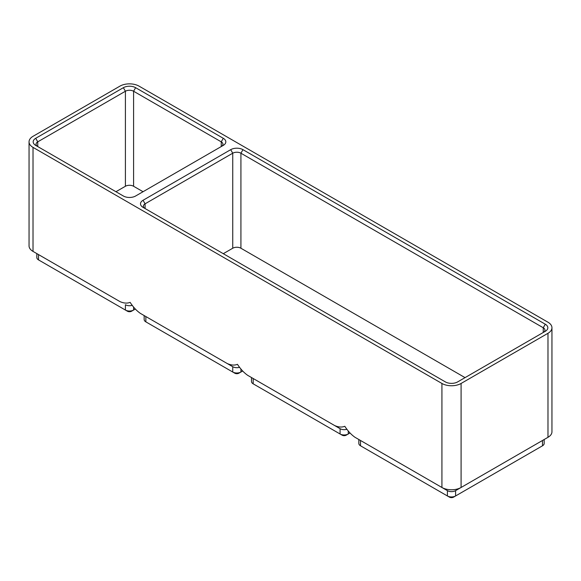 <?xml version="1.0" encoding="UTF-8"?>
<svg xmlns="http://www.w3.org/2000/svg" width="581" height="581" viewBox="0 0 581 581"><rect width="100%" height="100%" fill="white"/><g stroke="black" fill="none" stroke-linecap="round" stroke-linejoin="round"><path stroke-width="0.87" d="M461.089 383.46L547.977 333.291A13.552 7.822 180 0 0 551.95 327.757A13.552 7.822 180 0 0 547.977 322.223L139.077 86.148A13.552 7.822 180 0 0 119.911 86.148L33.023 136.317A13.552 7.822 180 0 0 29.05 141.844A13.552 7.822 180 0 0 33.023 147.378L441.923 383.46A13.552 7.822 180 0 0 461.089 383.46L461.089 487.481L455.591 490.654A5.781 3.341 180 0 1 447.414 490.654L360.525 440.485A5.781 3.341 180 0 1 360.496 440.471L360.525 445.801A5.781 3.341 180 0 1 358.833 443.434L358.833 439.505M551.95 327.757L551.95 431.777A13.552 7.822 180 0 1 547.977 437.311L461.089 487.481A13.552 7.822 180 0 1 441.923 487.481L355.027 437.311C351.207 434.624 347.801 430.949 344.809 426.294C341.81 427.493 338.403 427.231 334.583 425.51L253.185 378.514A5.781 3.341 180 0 1 253.163 378.5M544.179 439.505L544.179 443.434A5.781 3.341 180 0 1 542.487 445.801L455.591 495.963A5.781 3.341 180 0 1 447.414 495.963L362.566 446.978A2.89 1.67 180 0 1 362.559 446.971M441.923 383.46L441.923 487.481L447.414 490.654L447.414 495.963L449.462 497.147A2.89 1.67 180 0 0 453.55 497.147L455.591 495.963L455.591 490.654L542.487 440.485L542.487 445.801L540.439 446.978A2.89 1.67 180 0 1 540.439 446.978L542.487 445.801L540.439 446.978M542.509 440.471A5.781 3.341 180 0 1 542.487 440.485L547.977 437.311L542.487 440.485L547.977 437.311L547.977 333.291M457.639 381.906A8.671 5.011 180 0 1 445.373 381.906L143.042 207.359A8.671 5.011 180 0 1 143.042 200.278L230.701 149.666A8.671 5.011 180 0 1 242.967 149.666L545.298 324.22A8.671 5.011 180 0 1 545.298 331.301L457.639 381.906M35.702 138.307L123.361 87.695A8.671 5.011 180 0 1 135.627 87.695L223.286 138.307A8.671 5.011 180 0 1 223.286 145.388L135.627 196A8.671 5.011 180 0 1 123.361 196L35.702 145.388A8.671 5.011 180 0 1 35.702 138.307L37.75 141.844L125.409 91.239A5.781 3.341 180 0 1 133.586 91.239L221.245 141.844A5.781 3.341 180 0 1 222.937 144.204A5.781 3.341 180 0 1 221.259 146.557L221.245 141.844L223.286 138.307M33.023 147.378L33.023 251.406L119.911 301.568C123.731 303.289 127.137 303.558 130.137 302.36C133.129 307.015 136.535 310.682 140.355 313.37L227.251 363.539C231.071 365.26 234.477 365.529 237.469 364.331C240.461 368.986 243.875 372.653 247.695 375.341L340.081 428.684L340.081 433.992L342.122 435.176A2.89 1.67 180 0 0 346.211 435.176L348.259 433.992A5.781 3.341 180 0 1 340.081 433.992L255.233 385.007A2.89 1.67 180 0 1 255.219 385M135.329 309.041L133.586 310.051A5.781 3.341 180 0 1 125.409 310.051L40.561 261.065A2.89 1.67 180 0 1 40.547 261.058L38.513 259.889A5.781 3.341 180 0 1 36.821 257.528L36.821 253.599M346.951 429.25A5.781 3.341 180 0 1 340.081 428.684M350.009 432.983L348.259 433.992L348.259 430.92M253.185 378.514L247.695 375.341L253.185 378.514L253.185 383.83A5.781 3.341 180 0 1 251.493 381.47L251.493 377.541M119.911 301.568L38.513 254.572A5.781 3.341 180 0 1 38.491 254.558M132.279 305.308A5.781 3.341 180 0 1 125.409 304.742L125.409 310.051L127.45 311.234A2.89 1.67 180 0 0 131.538 311.234L133.586 310.051L131.538 311.234M40.561 261.065L38.513 259.889L38.513 254.572L33.023 251.406A13.552 7.822 180 0 1 29.05 245.872L29.05 141.844M239.619 367.279A5.781 3.341 180 0 1 232.741 366.713L145.853 316.543A5.781 3.341 180 0 1 145.824 316.529M240.919 368.95L240.919 372.022A5.781 3.341 180 0 1 232.741 372.022L234.789 373.205A2.89 1.67 180 0 0 238.878 373.205L242.669 371.012M232.741 366.713L227.251 363.539L232.741 366.713L232.741 372.022L147.894 323.036A2.89 1.67 180 0 1 147.886 323.029L145.853 321.859A5.781 3.341 180 0 1 144.161 319.499L144.161 315.57M145.853 316.543L140.355 313.37L145.853 316.543L145.853 321.859L147.894 323.036M143.042 200.278L145.083 203.815L145.083 208.535A5.781 3.341 180 0 1 143.391 206.175A5.781 3.341 180 0 1 145.083 203.815L232.741 153.21A5.781 3.341 180 0 1 240.919 153.21L543.25 327.757A5.781 3.341 180 0 1 544.949 330.117A5.781 3.341 180 0 1 543.271 332.47M223.286 253.686L232.741 248.232A5.781 3.341 180 0 1 240.919 248.232L465.047 377.628M115.953 191.715L125.409 186.261A5.781 3.341 180 0 1 133.586 186.261L143.042 191.715M37.729 146.557A5.781 3.341 180 0 1 36.051 144.204A5.781 3.341 180 0 1 37.75 141.844L37.75 146.572M441.923 487.481L447.414 490.654M447.414 495.963L449.462 497.147M125.409 310.051L127.45 311.234M253.185 383.83L255.233 385.007L253.185 383.83M545.298 324.22L543.25 327.757L543.25 332.477M133.586 306.979L133.586 310.051M242.967 149.666L240.919 153.21L240.919 248.232M230.701 149.666L232.741 153.21L232.741 248.232M135.627 87.695L133.586 91.239L133.586 186.261M123.361 87.695L125.409 91.239L125.409 186.261M362.566 446.978L360.525 445.801"/></g></svg>
